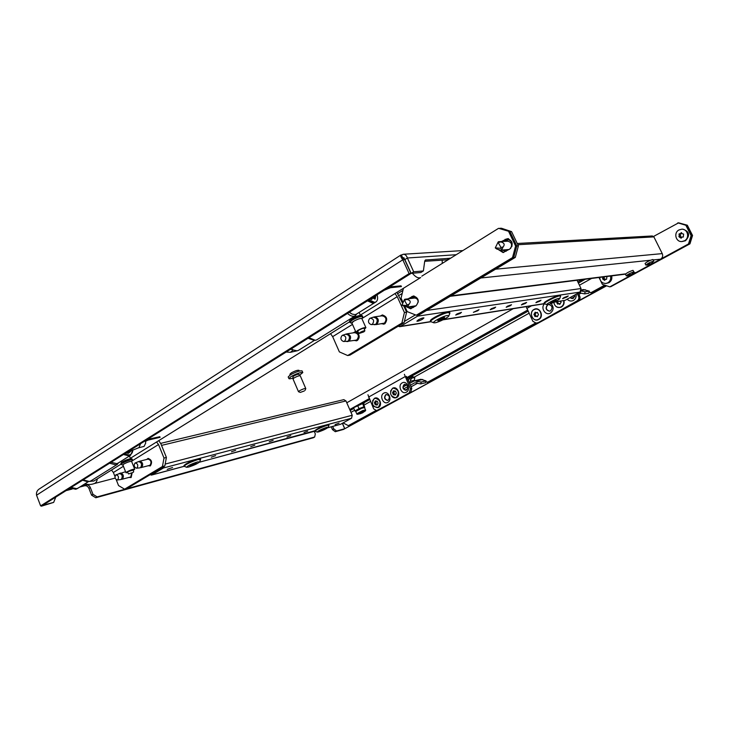 <?xml version="1.0" encoding="UTF-8"?>
<svg xmlns="http://www.w3.org/2000/svg" width="729" height="729" viewBox="0 0 729 729"><rect width="100%" height="100%" fill="white"/><g stroke="black" fill="none" stroke-linecap="round" stroke-linejoin="round"><path stroke-width="1.09" d="M314.254 431.395L315.32 433.873L314.664 437.017L313.333 437.746L95.772 497.752L97.167 496.905L92.966 494.298L90.323 487.519C89.348 485.514 87.936 484.639 86.095 484.894L81.165 486.179M314.664 437.017L97.167 496.905M342.348 423.312L344.708 428.743L343.405 429.454L335.276 431.705L336.579 430.985L333.745 428.862L332.697 426.447M344.708 428.743L336.579 430.985M95.772 497.752L91.572 495.155L88.929 488.384C87.954 486.38 86.551 485.505 84.71 485.76L79.771 487.054M72.107 489.059L66.029 490.644M55.787 497.096L53.664 502.39L41.371 506.199L42.756 505.297M41.189 505.735L41.371 506.199M335.276 431.705L332.442 429.591L331.248 426.839M53.664 502.39L42.765 505.325M71.342 488.749L67.423 489.77M450.568 258.239L425.417 260.007L424.706 261.274L423.376 270.942L413.689 271.78L407.374 257.993L456.217 254.722M423.376 270.942L420.861 272.509L411.156 273.375L413.689 271.78M402.836 258.002L403.492 257.683L404.859 259.606L411.156 273.375M448.125 259.761L424.706 261.31M42.738 505.315L411.001 273.43L409.115 273.603L40.624 505.88L42.738 505.315M411.001 273.43L404.704 259.67L402.8 259.797L409.115 273.603M400.886 255.041L39.038 489.132C37.006 490.599 36.177 492.631 36.55 495.21L40.624 505.88M404.704 259.67L402.772 257.938M402.709 257.856L401.406 255.013L403.347 254.248C405.233 254.293 406.582 255.542 407.374 257.993L404.859 259.606M36.55 495.21L402.8 259.797C400.886 257.255 400.257 255.66 400.914 255.022L401.406 255.013M606.227 285.659L344.799 428.707L606.628 285.804M342.43 423.267L344.799 428.707M91.572 495.155L92.966 494.298M332.442 429.591L333.745 428.862M290.206 374.961L289.905 374.241L291.299 372.883C295.026 370.888 297.578 370.031 298.963 370.305L298.981 370.341M293.304 377.987C290.762 378.816 289.295 379.025 288.912 378.615L291.062 376.547C296.785 373.494 300.703 372.173 302.808 372.574L299.364 375.38M288.894 378.561L288.192 376.948L290.342 374.879C296.056 371.817 299.974 370.496 302.088 370.915L302.116 370.97M293.459 378.342L292.848 376.911L293.787 376.009C296.266 374.688 297.97 374.114 298.89 374.287L299.51 375.736M300.275 392.412L298.498 391.71L299.646 390.662C302.644 389.086 304.686 388.384 305.77 388.548L305.752 388.694M298.489 391.683L293.012 378.962L294.133 377.886C297.122 376.292 299.163 375.599 300.266 375.809L300.275 375.836M304.303 390.963L300.293 392.421L304.303 390.963M358.677 413.361L359.916 413.835M362.778 412.742L359.926 413.835L362.778 412.742M363.908 411.047L363.416 412.286M316.878 339.778L315.402 340.325L308.941 337.7M356.836 313.862L355.296 315.785L353.939 316.258C351.952 316.459 349.811 315.511 347.505 313.415M109.587 463.225L116.011 464.883L119.401 462.277M83.051 479.928L89.439 481.477L91.043 480.785M346.776 402.772L513.243 308.686M438.402 359.953L442.467 358.404L443.478 357.602L442.339 357.748M485.168 333.809L489.277 332.26L490.417 331.358L489.359 331.467M605.134 285.285L591.684 292.657L589.041 292.192M535.961 323.175L428.278 382.16L425.8 381.805M376.228 410.673L349.464 425.335L348.344 425.645L343.086 422.902M604.733 285.148L590.772 292.794M375.717 410.646L348.344 425.645M535.341 323.175L427.221 382.415M349.92 409.962L352.982 408.249M580.065 280.756L583.182 279.499M405.342 390.179L407.775 388.648M411.092 386.817L417.398 383.345M415.275 382.716L416.696 383.226L417.161 381.367L414.455 380.802L409.561 383.399M406.818 384.912L403.11 386.971M414.555 382.889L410.372 385.204M407.83 386.607L403.884 388.785M414.455 380.802L420.925 379.28L426.028 380.884L425.563 382.725L420.742 383.891L416.696 383.226M417.161 381.367L421.207 382.042L426.028 380.884M421.207 382.042L420.742 383.891M571.436 298.453L574.853 296.575M578.881 294.352L580.995 293.186M583.519 289.577L589.342 291.144L588.74 293.24L584.585 293.878L580.238 293.049L580.658 291.582M580.238 293.049L579.054 292.63M581.059 290.971L585.196 291.764L589.342 291.144M585.196 291.764L584.585 293.878M564.073 297.532L562.578 298.68L566.752 297.113L568.255 295.956L564.073 297.532M418.318 319.867L416.897 321.179C417.835 321.389 419.704 320.733 422.51 319.229L423.941 317.917C423.011 317.707 421.134 318.363 418.318 319.867M539.715 301.259L535.888 302.681L537.173 301.651L541.009 300.23L539.715 301.259M525.327 303.464L521.381 304.913L522.666 303.875L526.62 302.426L525.327 303.464M510.236 305.779L506.163 307.264L507.439 306.207L511.521 304.722L510.236 305.779M494.399 308.212L490.189 309.734L491.455 308.659L495.674 307.137L494.399 308.212M477.741 310.764L473.385 312.322L479.017 309.67L477.741 310.764M460.209 313.452L455.698 315.046L456.955 313.944L461.475 312.349L460.209 313.452M402.937 290.379L397.806 293.568M397.952 326.382L400.431 326.401L417.599 316.149L418.728 314.864M404.367 321.471L415.384 314.873M402.208 293.432L398.954 295.445M554.122 302.198L565.139 300.312L580.002 292.11L581.031 288.529L577.031 280.273M435.003 322.783C438.74 322.291 448.69 317.306 448.827 315.848L447.478 315.475C443.086 316.012 431.258 322.391 433.864 322.81L435.003 322.783M433.782 322.774L430.766 321.626C429.272 320.368 443.159 313.142 448.226 312.55L449.857 313.188M430.721 321.535L430.465 320.97C428.971 319.712 442.858 312.477 447.916 311.903L449.62 312.167M444.681 317.926L444.353 317.306L437.737 320.368L438.093 320.979L444.681 317.926M440.972 318.491L441.555 319.758M437.792 320.332L438.093 320.979M172.573 467.489L167.205 469.367L172.573 467.489M339.113 423.121L335.076 424.624L339.113 423.121M211.292 457.174L215.629 455.634L211.292 457.174M231.439 451.807L235.631 450.312L231.439 451.807M250.73 446.667L254.786 445.209L250.73 446.667M269.22 441.738L273.156 440.316L269.22 441.738M286.962 437.017L290.78 435.623L286.962 437.017M304.002 432.479L307.702 431.112L304.002 432.479M160.681 443.36L343.86 399.638L345.974 400.95L352.244 415.266L351.542 418.236L340.58 424.287L327.667 427.795M164.344 466.177L163.396 467.991L151.696 474.98L149.964 474.779M547.661 304.649C550.413 304.303 559.699 299.646 559.717 298.589L558.943 298.38C555.79 298.744 545.046 304.412 547.014 304.658L547.661 304.649M546.96 304.649L544.426 303.738C543.223 302.872 555.954 296.311 559.644 295.91L560.574 296.275M544.399 303.692L544.162 303.2C542.959 302.325 555.689 295.764 559.38 295.363L560.346 295.509M556.036 300.521L556.118 299.947L553.357 300.949L550.45 303.091L556.036 300.521L555.817 300.056M552.801 301.25L553.211 302.098M197.413 461.949C190.88 464.136 187.298 465.922 186.66 467.298L188.784 467.007C194.224 465.239 197.832 463.535 199.609 461.894L197.413 461.949M186.624 467.289L184.145 466.259C185.74 464.3 190.305 462.086 197.86 459.616L200.603 459.625M184.136 466.223L183.927 465.703C185.512 463.744 190.078 461.53 197.632 459.06L200.411 458.869M189.85 465.694L196.301 463.279L189.85 465.694M190.697 465.202L190.916 465.749M193.814 463.753L194.133 464.546M326.774 427.331C321.261 429.244 318.072 430.839 317.206 432.097L318.527 431.914C323.229 430.338 326.437 428.798 328.15 427.303L326.774 427.331M317.179 432.087L315.074 431.24C316.741 429.463 320.796 427.486 327.239 425.299L328.952 425.317M199.318 462.25L314.864 430.766C316.541 428.989 320.587 427.012 327.029 424.825L328.961 425.153M320.004 430.639L325.271 428.625L320.004 430.639M322.938 429.153L323.202 429.773M355.725 411.493L361.657 408.267L364.509 407.593L365.539 409.926L362.678 410.591L356.745 413.808L355.725 411.493M355.752 411.539L354.932 410.919L359.005 408.65L363.981 406.773L364.773 407.356L363.479 404.066M354.932 410.919L353.547 407.748L362.586 403.602L363.379 404.194L364.272 403.019C364.509 402.454 363.233 402.681 360.418 403.702L359.57 404.03M357.611 405.479L359.005 408.65M362.586 403.602L363.981 406.773M369.767 318.427L370.214 318.218C373.786 318.883 374.515 320.906 372.382 324.268L371.097 324.596C368.154 323.175 367.708 321.115 369.767 318.427M556.473 301.824L557.494 304.066L558.596 303.701L559.735 304.348L561.139 302.253L560.182 301.232M553.84 302.335C554.477 305.834 556.427 307.52 559.672 307.401L561.157 306.891C563.317 305.497 564.146 303.428 563.645 300.685M559.826 307.374L561.394 306.854C563.553 305.451 564.383 303.382 563.881 300.649M557.466 301.669L558.378 303.774M558.596 303.701L560.036 303.619M360.044 332.479C362.45 331.176 364.053 330.638 364.864 330.866L363.807 331.886L359.005 333.508L360.044 332.479M537.291 316.751L538.494 314.563L537.346 312.349L536.426 312.814L535.223 312.194L533.947 314.427L535.095 316.632L536.006 316.176L537.291 316.751M538.521 319.329C543.351 316.997 540.59 308.048 535.387 309.16L533.92 309.661C529.072 312.048 531.933 321.015 537.164 319.812L538.521 319.329M536.043 312.768L535.286 313.752M537.309 319.776L538.758 319.284C543.597 316.951 540.836 308.002 535.624 309.123L535.478 309.151M535.104 313.807L535.861 316.213M536.006 316.176L537.41 316.04M342.129 335.458L342.53 335.258C345.993 335.923 346.703 337.901 344.662 341.199L343.505 341.509C340.598 340.142 340.142 338.119 342.129 335.458M377.157 405.051L378.105 403.155L377.257 401.242L375.444 400.886L374.396 402.827L375.244 404.741L377.157 405.051M378.196 407.393C381.376 402.709 380.347 399.674 375.098 398.28L374.305 398.59C371.143 403.31 372.2 406.345 377.467 407.693L378.196 407.393M377.294 401.287L375.863 402.116M377.604 407.648L378.479 407.329C381.65 402.636 380.62 399.601 375.371 398.207L375.235 398.253M386.981 400.33L385.103 398.663M375.608 402.198L376.355 404.404M377.194 404.194L376.046 404.486M395.364 395.009L396.339 393.086L395.473 391.145L393.578 390.817L392.539 392.767L393.405 394.708L395.364 395.009M396.43 397.387C399.692 392.639 398.654 389.559 393.305 388.147L392.457 388.484C389.204 393.259 390.27 396.33 395.637 397.697L396.43 397.387M394.58 391.427L393.997 392.065M395.774 397.66L396.704 397.314C399.966 392.576 398.927 389.496 393.578 388.083L393.432 388.12M405.032 390.079L403.547 388.685M393.742 392.147L394.498 394.38M394.234 394.444L395.437 394.152M468.547 247.04L470.041 246.11M652.291 235.959L653.877 236.879L662.26 253.61C663.153 255.943 662.579 257.793 660.556 259.187L636.025 272.555L633.373 273.147M650.56 260.226L480.867 277.986L449.301 296.411M653.558 236.442L678.644 222.819L686.7 225.243L691.93 235.531L689.324 243.887L609.763 286.88L688.486 243.951L691.101 235.585L691.93 235.531L689.324 243.887L688.486 243.951M609.763 286.88L602.354 284.328L600.65 280.838M600.122 279.754L599.01 277.494M689.944 243.841L610.692 286.743L689.944 243.841L692.55 235.494L687.329 225.215L678.644 222.819L686.7 225.243L685.861 225.27L691.101 235.585M685.861 225.27L677.797 222.846M511.576 231.622L509.972 231.676L499.802 228.286L501.424 228.241L511.576 231.622L518.392 245.873L515.312 257.392L419.284 314.782L416.259 315.22L407.192 311.602L404.868 306.481M515.312 257.392L513.717 257.519L417.562 315.037L513.717 257.519L516.797 245.974L518.392 245.873M421.799 276.163L498.581 228.323L509.972 231.676L516.797 245.974L513.717 257.519L512.514 257.61L416.259 315.22M506.117 251.286L501.953 250.083M503.557 241.427L507.539 239.631C511.147 240.251 512.587 242.593 511.84 246.639M410.272 298.571L413.853 296.758C416.013 296.73 417.471 297.933 418.236 300.375M413.097 307.583L409.762 306.699M505.179 241.345L508.25 239.677M506.081 251.305L503.575 249.983M412.013 298.361L414.692 296.776M413.379 307.41L411.493 306.472M653.047 259.615L652.728 259.533C649.102 260.69 646.559 262.012 645.074 263.506L645.858 265.083M651.298 263.989L653.53 261.146C649.913 262.303 647.361 263.625 645.876 265.11L649.53 264.727L648.145 263.843L649.056 263.342L650.942 263.962L653.02 261.702L651.334 263.962M650.751 264.071L647.944 265.165M627.168 275.927L630.011 275.362L628.434 274.614L629.327 274.131L631.232 274.715L633.264 272.5L631.615 274.724L634.093 272.099L632.972 270.35C629.4 271.498 626.894 272.792 625.473 274.232L626.247 275.79M634.093 271.99L633.765 271.944C630.184 273.102 627.687 274.386 626.257 275.817L626.976 275.927M631.104 274.797L628.444 275.863M498.007 242.292L495.273 247.896L500.586 248.261L501.005 247.505L498.007 242.292M495.356 247.978L496.877 249.09L500.85 250.156L501.816 249.701L503.128 246.912C505.051 244.497 504.258 242.839 500.759 241.919L498.499 241.7L497.898 242.383M515.321 239.458L517.253 243.486L652.355 235.959M507.676 241.217L507.831 241.208C511.585 242.265 512.496 244.689 510.564 248.48M509.115 249.482L500.969 250.147M404.267 299.865L401.998 305.114L406.618 305.524L406.973 304.822L404.267 299.865M402.034 305.141L407.593 306.991L409.106 304.184C411.092 301.806 410.372 300.23 406.946 299.455L404.768 299.282M414.427 298.061L414.5 298.052C416.696 298.115 417.954 299.446 418.282 302.043M416.04 305.797L407.639 306.982M683.656 234.082L683.219 237.043L682.025 237.062L681.141 238.192L679.136 236.925L679.264 233.781L680.357 233.763L681.36 232.624L682.052 233.672L683.656 234.082M682.098 241.527L685.497 240.743C690.372 235.312 689.47 231.458 682.772 229.161L682.517 229.17M678.954 229.963C673.368 232.733 675.756 242.165 681.879 241.545L684.44 240.816C689.98 238.128 687.775 228.751 681.715 229.207L678.954 229.963M683.428 236.943L682.207 237.016L683.428 236.943M681.879 233.298L680.193 233.809L680.039 236.296L681.743 237.454M681.424 233.745L680.23 233.809M606.036 283.444L608.943 282.697C611.367 281.13 612.278 278.861 611.686 275.89M599.73 277.403C600.085 281.412 602.154 283.426 605.927 283.453L607.776 282.852C610.2 281.285 611.112 279.016 610.519 276.036M606.893 276.838L606.564 279.289L605.434 279.289L604.669 280.337L602.792 279.098L602.765 277.02M604.113 276.847L603.84 278.387L605.343 279.362M356.472 340.853L354.558 340.407M353.319 332.825L354.996 331.795M355.788 331.841L352.872 332.898M354.103 340.479L357.319 340.507C359.898 337.828 359.78 335.103 356.973 332.306M383.901 324.205L381.905 323.722M380.775 315.976L382.552 314.946M380.328 316.04L382.361 314.964C387.099 316.541 387.928 319.484 384.866 323.813L381.467 323.794M401.424 286.57L390.279 287.745L384.374 290.197M401.096 285.859L389.632 286.889M390.279 287.745L389.96 287.016M330.647 333.855L332.661 336.661L352.481 324.387M402.508 303.182L396.868 292.375M362.741 318.026L397.232 296.667L394.981 293.55M397.232 296.667L404.422 312.513L406.609 312.203L404.057 322.737L401.879 323.075L347.669 355.542L339.368 351.888L332.661 336.661M403.848 306.125L406.609 312.203M404.057 322.737L349.929 355.123L347.669 355.542M401.879 323.075L404.422 312.513M374.679 302.681L373.12 303.328L367.471 300.849M349.382 312.24L352.153 314.099L355.05 314.627L356.381 314.144M374.414 297.979L374.214 298.726M351.542 313.789L349.246 312.322M291.436 348.717L293.295 350.002L297.15 350.831L298.526 350.303M314.19 340.361L308.03 338.265M292.684 349.638L291.372 348.754M293.258 349.975L290.461 352.298L296.785 350.877M375.417 296.785L373.859 298.115L372.282 297.815M371.535 298.289L373.886 298.316M576.12 294.252C576.502 296.995 575.6 299.063 573.422 300.448C571.108 301.524 569.021 301.104 567.171 299.2M569.859 297.714L572.429 298.58L573.413 298.243L575.072 294.835M563.982 300.63C564.492 303.464 563.626 305.606 561.394 307.055C557.412 308.349 554.887 306.781 553.803 302.353M551.06 303.556C554.004 307.073 553.803 310.244 550.45 313.06C545.492 316.104 540.189 307.802 544.517 303.82M547.597 304.831C545.092 308.057 545.757 310.171 549.584 311.183L550.477 310.873C552.992 307.674 552.336 305.551 548.527 304.503L547.597 304.831M538.758 319.484C533.145 322.856 528.188 312.386 533.992 309.461C539.588 306.025 544.618 316.568 538.758 319.484M570.042 297.614L572.575 298.553M548.636 304.494L547.844 304.786C545.356 307.93 545.985 310.053 549.73 311.155M578.379 300.658L577.168 300.849C578.78 299.728 579.227 298.188 578.489 296.229L579.701 296.047C580.43 297.997 579.992 299.537 578.379 300.658L538.248 322.619L536.161 323.147L532.899 321.316L526.138 306.636M577.168 300.849L538.248 322.619M578.489 296.229L577.24 293.641M536.161 323.147L536.991 322.856M579.701 296.047L578.261 293.067M406.335 392.202C401.633 395.054 397.296 385.349 402.171 382.907C406.864 380.009 411.256 389.778 406.335 392.202M404.139 384.493C402.089 387.482 402.745 389.404 406.117 390.261L406.636 390.061C408.696 387.09 408.04 385.167 404.677 384.292L404.139 384.493M390.544 391.127L392.548 388.275C397.177 385.404 401.524 395.118 396.676 397.505C394.945 398.316 393.323 397.925 391.828 396.33M387.864 402.344C383.281 405.124 379.034 395.528 383.782 393.159C388.357 390.325 392.658 399.984 387.864 402.344M385.741 394.717C383.746 397.66 384.402 399.556 387.71 400.403L388.192 400.212C390.197 397.278 389.541 395.382 386.242 394.517L385.741 394.717M372.501 400.968L374.405 398.38C378.916 395.583 383.181 405.196 378.442 407.52L373.913 406.554M404.814 384.256L404.422 384.429C402.372 387.299 402.991 389.231 406.263 390.225M386.388 394.489L386.033 394.644C384.037 397.469 384.648 399.383 387.855 400.367M410.381 388.703L411.785 388.357L410.782 392.384L409.379 392.74L410.381 388.703L404.376 374.278M410.782 392.384L376.611 410.618L373.695 408.878L367.945 394.763M409.379 392.74L378.488 410.062M411.785 388.357L406.399 376.374M408.358 380.729L409.771 377.285L412.924 376.747M409.443 383.144L411.001 379.208L408.996 378.333M409.771 377.285L411.776 378.16L414.801 377.504L414.272 380.857M411.776 378.16L411.001 379.208M369.002 299.874L374.66 302.362L375.9 301.943C377.658 300.685 378.05 298.298 377.084 294.789M368.054 300.476L373.713 302.954L375.025 302.489M375.717 296.02L375.18 299.054L373.913 298.298M371.134 299.391L371.817 298.398M371.927 298.89L371.79 299.528L370.45 298.963M370.933 299.273L370.815 298.744M374.551 299.054L374.815 297.705M409.352 298.69L414.008 295.965M411.211 308.613L408.112 306.918M498.581 228.323L509.972 231.676L516.797 245.974L515.603 246.037L512.514 257.61M503.721 252.462L500.03 250.102M502.7 241.472L508.532 238.602M508.769 231.722L515.603 246.037M402.964 302.289L401.078 298.143L403.438 288.283M408.04 298.844L413.398 295.983C418.646 297.769 419.539 301.031 416.068 305.779L410.518 308.768L406.682 306.945M501.488 241.536L507.32 238.656C512.851 240.743 513.653 244.215 509.744 249.099L503.028 252.544L498.572 249.737M687.329 225.215L686.7 225.243L691.93 235.531L692.55 235.494M140.579 443.706L138.993 447.597L138.31 447.888L144.105 446.385L145.691 443.068L145.372 440.69L145.682 443.278M130.919 477.613L129.625 477.313M129.133 477.44L131.147 477.495L132.131 472.902M150.128 465.977L148.789 465.658M147.24 459.316L148.279 458.395M146.757 459.434L148.033 458.441C151.696 459.698 152.479 462.168 150.393 465.84L148.306 465.785M160.107 437.318L147.859 440.17L145.6 441.364M159.861 436.717L147.386 439.423M147.859 440.17L147.613 439.551M111.61 470.187L113.378 472.501L123.411 466.287M132.487 460.664L158.53 444.535L163.998 458.049L166.403 457.438L160.945 443.952L158.767 440.626M158.53 444.535L156.544 442.002M166.403 457.438L164.845 465.867L162.439 466.505L124.586 489.177L118.545 485.569L116.23 479.691M114.945 476.447L113.378 472.501M164.845 465.867L127.01 488.512L124.586 489.177M162.439 466.505L163.998 458.049M124.34 453.93L129.27 455.033C131.539 454.349 132.724 452.654 132.833 449.939M132.988 449.866L130.509 455.343L129.124 455.907L123.429 454.504M111.072 462.286L116.749 463.644L118.226 463.015M130.992 450.987L128.568 453.274L125.853 452.973M126.081 452.837L127.921 452.9L129.461 451.953M71.105 487.455L76.745 488.667L78.231 488.02M87.143 481.632L82.605 480.211M77.274 488.612L75.789 489.259L70.148 488.056M78.003 488.157L76.381 488.895L70.731 487.683M117.724 479.81L117.232 479.983C114.89 478.935 114.407 477.24 115.783 474.907L115.947 474.816C118.499 475.472 119.091 477.14 117.724 479.81M136.997 468.045L136.469 468.218C134.072 467.152 133.58 465.43 135.002 463.061L135.184 462.97C137.808 463.626 138.419 465.312 136.997 468.045M133.143 472.374L128.55 473.95L133.143 472.374M358.149 332.05L355.934 332.178L357.72 330.428C361.748 328.241 364.482 327.321 365.912 327.676L364.363 329.28M355.916 332.123L351.888 323.065L353.647 321.279C357.666 319.083 360.399 318.172 361.848 318.564L361.876 318.619M357.912 331.649L357.365 331.54L358.641 330.283C361.511 328.724 363.461 328.068 364.491 328.323L364.227 328.843M127.821 472.583L125.98 472.756L126.882 471.882C130.555 469.977 133.161 469.084 134.719 469.212L133.279 470.387M125.971 472.729L122.882 464.956L123.775 464.072C127.438 462.159 130.054 461.284 131.612 461.439L134.719 469.212M127.666 472.31L127.876 471.627L133.197 470.087M402.873 258.039L404.176 257.957M449.802 258.13L447.36 259.652M426.018 259.825L424.952 260.499M84.71 485.76L86.095 484.894M88.929 488.384L90.323 487.519M97.303 478.889C96.939 481.477 95.873 483.045 94.114 483.609C91.243 484.703 88.182 484.776 84.938 483.828M94.014 480.94L89.549 481.45M360.317 315.128L420.679 277.549C418.309 278.551 415.548 277.12 412.395 273.266M442.275 263.406L442.166 260.025M350.968 412.359L354.659 410.299M363.944 405.133L370.441 401.515M414.118 377.203L529.063 313.233M579.427 285.203L591.593 278.432M585.287 279.225L578.389 283.08M528.078 311.165L407.383 378.542M369.612 399.629L364.436 402.517M353.838 408.431L350.148 410.491M404.969 389.915L405.862 389.696M416.286 380.994L422.756 379.463M581.259 290.342L585.36 289.75M400.431 326.401L430.748 321.598M443.514 319.575L544.363 303.61M554.541 301.997L565.139 300.312M417.599 316.149L580.002 292.11M426.52 310.454L581.031 288.529M401.078 300.038L401.898 299.938M401.697 301.405L402.517 301.305M345.974 400.95L161.528 445.392M352.244 415.266L165.182 464.072M351.542 418.236L163.396 467.991M340.58 424.287L327.749 427.732M315.028 431.149L199.391 462.177M184.155 466.268L151.696 474.98M364.227 403.073L363.425 401.879M364.218 410.5L364.682 410.864L357.994 413.835L358.057 413.225M352.317 408.085L353.793 408.331M381.659 315.848C386.334 316.295 387.345 318.755 384.684 323.229L382.789 323.594M375.836 324.642L384.438 323.129C386.99 319.521 386.297 317.06 382.351 315.757L374.697 316.833C378.67 318.154 379.372 320.642 376.811 324.277L374.36 324.733M374.697 316.833L373.202 317.188C377.44 317.981 378.287 320.359 375.772 324.341L371.198 324.596M558.141 303.966L557.494 304.066M558.396 303.446L557.403 303.61M557.767 302.134L556.774 302.289M557.466 301.788L556.473 301.943M560.118 304.048L559.416 304.166M535.587 316.413L534.949 316.523M535.879 315.885L534.858 316.067M535.259 314.591L534.239 314.764M534.968 314.245L533.947 314.427M534.968 314.053L533.956 314.226M535.779 312.586L534.958 312.723M537.51 316.504L536.817 316.632M354.148 332.697C358.695 333.117 359.689 335.522 357.146 339.924L355.378 340.27M355.98 340.17L356.9 339.832C359.351 336.269 358.65 333.864 354.795 332.597L347.022 333.818C350.904 335.094 351.606 337.536 349.145 341.126L355.98 340.17M345.09 334.42L345.564 334.183C349.665 334.966 350.512 337.308 348.088 341.208L343.587 341.509M375.845 404.586L375.244 404.741M376.319 404.039L375.171 404.331M375.79 402.855L374.642 403.146M375.553 402.536L374.396 402.827M375.553 402.362L374.396 402.654M375.809 401.205L375.198 401.36M377.34 404.777L376.765 404.923M394.015 394.553L393.405 394.708M394.462 394.006L393.323 394.289M393.933 392.813L392.794 393.095M393.678 392.494L392.539 392.767M393.687 392.32L392.548 392.594M393.997 391.127L393.359 391.282M395.555 394.735L394.963 394.881M450.959 295.856L625.682 273.858M633.601 272.865L636.025 272.555M653.211 259.952L660.556 259.187M495.592 269.183L662.26 253.61M517.845 244.725L653.877 236.879M412.432 297.25L414.163 297.04M505.498 240.242L507.102 240.169M649.967 263.916L650.277 264.545L649.457 264.855M649.375 263.579L649.931 264.682M649.047 263.351L649.676 264.609L649.065 263.351M630.339 274.715L630.612 275.27M629.783 274.432L630.266 275.416M629.409 274.186L629.984 275.352M498.317 241.837L497.934 242.356M500.759 241.919L498.627 242.502M503.128 246.912L501.005 247.505M501.853 249.272L500.586 248.261M496.877 249.09L495.611 248.079M406.946 299.455L404.823 300.084M409.106 304.184L406.973 304.822M407.985 306.353L406.618 305.524M403.574 306.025L402.198 305.196M681.551 237.08L680.33 237.153M680.804 237.991L681.46 237.955M680.029 236.961L681.25 236.879M680.321 236.861L679.136 236.925M680.54 235.476L679.319 235.549M678.854 236.369L680.039 236.296M679.337 235.175L680.558 235.102M680.13 234.264L678.945 234.328M680.494 233.626L681.715 233.562M681.642 232.779L681.05 232.806M605.243 279.161L603.885 279.335M604.323 280.146L604.961 280.064M603.603 279.143L604.961 278.97M604.104 278.925L602.792 279.098M604.295 277.612L602.938 277.795M602.528 278.551L603.84 278.387M602.956 277.439L604.314 277.266M389.259 287.126L389.696 288.11M292.42 349.483L290.324 349.419M531.514 305.788L526.785 308.431M406.7 384.812L403.11 386.798M404.987 376.693L368.51 397.141M414.455 380.292L410.509 381.221M414.637 377.494L412.641 376.62M413.143 296.357L411.839 296.512M506.309 239.267L505.097 239.322M129.042 450.969L131.566 450.631M147.121 439.587L147.458 440.416M131.876 473.021L131.038 476.994L130.044 477.203M120.094 473.203L120.495 473.03C123.474 474.078 124.121 476.119 122.445 479.153L130.792 476.939L131.612 473.13M119.027 473.558L119.228 473.458C122.253 474.233 122.955 476.201 121.324 479.363L122.053 479.317M147.695 459.197L147.796 459.133C151.222 459.607 152.051 461.676 150.283 465.321L149.245 465.549M150.028 465.275C151.769 462.213 151.113 460.154 148.069 459.106L139.74 461.202C142.793 462.268 143.449 464.337 141.718 467.417L150.028 465.275M139.303 461.384L138.455 461.621C141.572 462.396 142.283 464.4 140.597 467.626L141.289 467.599M138.237 461.73L135.184 462.97M351.979 323.275C351.36 323.029 351.888 322.364 353.556 321.289C358.495 318.673 361.302 317.853 361.967 318.828M352.061 323.448L349.902 322.446L352.162 320.14C357.319 317.315 360.837 316.149 362.714 316.659L362.741 316.732M349.874 322.373L352.034 319.867C357.192 317.033 360.709 315.867 362.586 316.377L362.614 316.45M352.307 318.482C357.739 315.666 360.481 314.937 360.545 316.304M122.937 465.111L123.675 464.091C128.158 461.84 130.828 461.01 131.685 461.612M122.982 465.22L121.205 464.382L122.354 463.243C127.056 460.783 130.418 459.653 132.432 459.862L132.441 459.89M121.187 464.355L122.253 462.997C126.964 460.537 130.318 459.416 132.332 459.616L132.35 459.653M122.727 461.694C128.331 459.006 130.801 458.359 130.127 459.753M403.347 254.248L462.869 250.576M305.077 390.334L305.77 388.648M305.77 388.548L300.266 375.809M302.808 372.574L302.088 370.915M299.282 371.052L298.963 370.305M316.796 339.823L355.296 315.785M117.515 464.255L90.952 480.848M93.658 481.14L121.087 464.081C120.595 463.535 121.069 462.751 122.527 461.776C125.415 459.999 132.541 457.438 132.332 459.616L131.73 461.721M349.729 409.534L369.184 398.654M406.937 377.549L527.577 310.098M577.86 281.986L582.061 279.635M115.118 478.106L94.114 483.609M130.363 458.304L349.656 321.771M583.583 289.568L581.314 289.896M399.565 326.71L430.894 321.744M443.032 319.821L544.417 303.738M448.827 315.848L449.911 313.042M449.875 312.732L449.574 312.076M184.191 466.314L151.35 475.126M559.717 298.589L560.61 296.184M560.583 296.001L560.319 295.464M200.621 459.379L200.393 458.833M199.609 461.894L200.63 459.562M328.15 427.303L328.97 425.271M363.507 412.067C365.311 411.147 365.994 410.427 365.53 409.908M359.689 413.744C357.702 414.437 356.718 414.455 356.745 413.808M370.214 318.218L373.202 317.188M364.864 330.866L364.026 328.205M358.987 333.481L357.575 331.075M537.446 312.641L536.426 312.814M535.441 313.743L534.43 313.926M347.022 333.818L342.53 335.258M348.225 341.464L346.813 341.573M375.991 402.098L374.843 402.39M395.519 391.2L394.644 391.409M394.125 392.056L392.986 392.33M450.203 296.302L625.464 274.15M653.029 259.588L653.831 261.192M629.874 275.553L630.603 275.27M629.446 274.213L630.011 275.362M498.691 241.682L507.831 241.208M404.194 299.938L404.768 299.264M404.823 299.245L414.5 298.052M682.772 229.161L681.715 229.207M374.36 302.909L356.308 314.19M298.453 350.357L314.418 340.379M286.16 352.043L290.461 352.298M375.909 295.527L375.335 297.004M373.849 298.334L374.597 297.869M414.801 377.504L412.796 376.629M375.9 301.943L374.952 302.535M138.31 447.888L131.521 450.659L127.976 452.891M130.509 455.343L118.144 463.07M78.149 488.066L88.409 481.65M77.192 488.667L77.775 488.302M115.947 474.816L125.57 471.718M117.232 479.983L120.741 479.564M136.469 468.218L139.968 467.836M128.541 473.932L127.457 471.909M133.68 471.863L133.088 469.649M365.912 327.676L361.848 318.564M362.049 319.01L362.586 316.377C362.295 313.971 354.768 316.659 352.125 318.546C349.838 320.113 349.045 321.298 349.747 322.09M360.427 315.365L359.115 312.431M350.439 319.812L350.093 319.029M130.555 458.787L129.443 455.999M121.816 462.277L121.333 461.074"/></g></svg>
